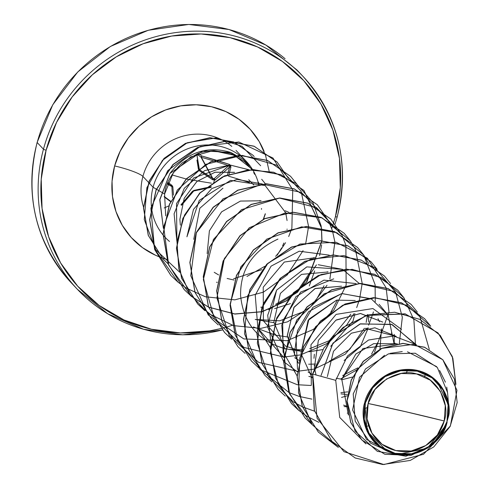 <?xml version="1.0" encoding="UTF-8"?>
<svg xmlns="http://www.w3.org/2000/svg" width="489" height="489" viewBox="0 0 489 489"><rect width="100%" height="100%" fill="white"/><g stroke="black" fill="none" stroke-linecap="round" stroke-linejoin="round"><path stroke-width="0.73" d="M213.485 183.528L214.433 180.062A1.161 0.636 -82.7 0 0 214.151 178.711L214.433 180.062L214.946 180.093L214.818 179.255L212.862 178.546L201.389 157.336A153.931 36.18 -163.7 0 1 228.766 165.655L214.151 178.711A1.161 1.119 48.2 0 1 214.94 180.123L229.543 167.073A153.931 22.842 -73.6 0 1 227.562 174.585A153.931 22.842 106.4 0 0 229.543 167.073L228.766 165.655L214.151 178.711L212.513 178.454L206.083 174.218L199.439 169.726L198.962 168.644L199.371 169.677M167.959 182.379L171.963 185.325L172.849 186.835L171.963 185.325L171.443 185.875M173.491 195.123L172.849 186.835A1.161 0.44 175.2 0 1 171.859 186.596A1.161 0.44 -4.8 0 0 172.849 186.835M187.336 198.253L192.935 191.499L192.415 191.333L180.979 204.775A1.161 0.403 40.5 0 0 181.7 204.922A1.161 0.403 40.5 0 0 181.743 204.842A1.161 0.403 -139.5 0 1 181.7 204.922A1.161 0.403 -139.5 0 1 180.979 204.775L186.865 197.935M192.415 191.333L193.962 190.386L205.197 187.935L193.962 190.386L192.415 191.333L193.705 190.985A1.161 0.367 -101 0 0 193.766 190.985A1.161 0.367 -101 0 0 193.962 190.386A1.161 0.367 79 0 1 193.766 190.985L181.492 205.288M205.545 187.855L211.303 186.719A1.161 0.642 101.3 0 1 210.502 187.507A1.161 0.642 101.3 0 1 210.502 187.501A1.161 0.642 -78.7 0 0 211.303 186.719L205.545 187.855M211.382 183.186L186.712 179.157L211.382 183.186M229.096 174.005A155.099 23.02 106.4 0 0 230.887 167.207L230.661 165.484L229.31 164.365L201.725 155.973A154.787 20.624 38.3 0 0 198.406 153.454A154.787 20.624 -141.7 0 1 201.725 155.973A155.099 36.455 -163.7 0 1 229.31 164.365L230.887 167.207A155.099 23.02 -73.6 0 1 229.096 174.005M37.219 142.366A2.329 0.355 15.1 0 0 37.133 142.421A2.329 0.355 15.1 0 0 37.176 142.525A155.099 148.833 -43.3 0 1 285.081 58.741A155.099 148.833 136.7 0 0 37.176 142.525L43.46 149.2A2.329 0.355 15.1 0 0 46.113 150.184A152.77 146.596 -43.3 0 1 230.093 37.665A152.77 146.596 -43.3 0 1 335.411 216.719A2.329 0.355 15.1 0 0 337.208 216.853A2.329 0.355 15.1 0 0 337.166 216.749A155.099 148.833 136.7 0 0 291.365 65.41A155.099 148.833 136.7 0 0 43.46 149.2A155.099 148.833 -43.3 0 1 291.365 65.41A155.099 148.833 -43.3 0 1 337.166 216.749A2.329 0.355 -164.9 0 1 337.208 216.853A2.329 0.355 -164.9 0 1 335.411 216.719L333.272 223.931M444.22 420.992L405.681 411.714L368.15 403.498C371.768 383.633 398.7 367.936 416.524 373.914C435.308 376.353 451.115 401.885 444.22 420.992A40.171 38.545 -43.3 0 1 395.839 450.577A40.171 38.545 -43.3 0 1 368.15 403.498A310.197 47.146 -164.9 0 1 405.681 411.714A310.197 47.146 -164.9 0 1 444.22 420.992L445.283 405.656L440.393 391.328L430.296 380.179L416.524 373.914L401.182 373.486L386.603 378.957L375.002 389.495L368.15 403.498L367.086 418.835L371.976 433.168L382.074 444.312L395.839 450.577L411.182 451.011L425.766 445.54L437.368 434.996L444.22 420.992M448.676 415.393L448.554 416.328C452.349 402.753 441.689 372.649 412.355 369.586C383.394 367.074 366.738 390.742 364.739 402.618L365.405 402.869A43.069 41.327 -43.3 0 1 417.27 371.151A43.069 41.327 -43.3 0 1 446.958 421.622L448.554 416.328L446.958 421.622A43.069 41.327 -43.3 0 1 395.094 453.34A43.069 41.327 -43.3 0 1 365.405 402.869L364.739 402.618C360.246 414.165 363.651 443.645 391.903 452.961C420.705 461.64 443.694 437.924 446.384 424.709L427.319 448.266L397.948 454.342L391.292 452.765M166.566 259.286A80.404 77.152 -43.3 0 1 114.634 165.942A24.817 3.771 -164.9 0 1 142.916 176.431A55.587 53.344 136.7 0 0 143.607 207.257A55.587 53.344 136.7 0 1 142.916 176.431L153.088 187.238A55.587 53.344 136.7 0 0 163.026 234.922M165.673 215.796L164.591 194.017L153.088 187.238A55.587 53.344 -43.3 0 1 192.752 147.067A55.587 53.344 -43.3 0 1 245.79 160.814M259.946 200.502L259.891 201.15M169.475 241.45A55.587 53.344 -43.3 0 1 153.088 187.238L142.916 176.431A55.587 53.344 136.7 0 1 231.768 146.4A55.587 53.344 136.7 0 0 142.916 176.431A24.817 3.771 15.1 0 0 114.634 165.942A80.404 77.152 -43.3 0 1 186.297 105.129A80.404 77.152 -43.3 0 1 264.06 151.37M221.077 328.522L209.775 330.87L180.398 332.923L151.425 329.238L123.962 319.947L99.065 305.405L77.69 286.181L60.66 263.015L48.637 236.786L42.066 208.503L41.217 179.267L46.113 150.184A2.329 0.355 -164.9 0 1 43.46 149.2A155.099 148.833 136.7 0 0 89.261 300.539A155.099 148.833 -43.3 0 1 43.46 149.2L37.176 142.525A155.099 148.833 136.7 0 0 60.868 270.454M348.37 414.965L341.762 379.25L355.839 354.012L373.688 343.651L397.368 343.798L362.972 348.516L341.762 379.25L336.23 378.248L341.762 379.25L348.37 414.965M365.02 328.302L396.151 336.334L374.892 327.789L351.365 333.211L333.486 351.279L327.355 376.634M347.031 406.371L343.571 405.106L347.031 406.371M313.981 358.284L314.348 354.293M336.353 319.916L360.607 313.498L382.746 322.092M391.414 332.948L392.795 335.937L391.414 332.954M394.904 343.082L395.088 344.146L394.904 343.082M347.349 394.464L341.059 393.902L347.349 394.464M300.986 353.247L308.107 320.411L336.603 300.142L355.222 300.515L336.603 300.142L308.932 319.152L300.986 353.254M378.003 318.712L379.391 321.701L378.003 318.706M379.984 349.06L381.499 328.852L382.007 332.489M312.471 374.617L308.082 371.976M298.437 363.309L287.232 335.717L294.103 307.129L315.295 288.449L341.542 286.206L314.934 288.608L293.834 307.599L287.269 336.126L298.437 363.309M299.042 360.369L294.678 357.74L299.042 360.369M328.143 271.97L301.499 274.384L280.38 293.431L273.871 322.019L285.142 349.207L273.871 322.019L280.38 293.431L301.493 274.39L328.131 271.97M314.671 270.918L309.28 285.912M290.521 303.59L274.629 308.62M207.159 253.602L209.396 230.832L221.572 211.871L240.435 201.065L261.12 200.79M234.005 280.038L227.141 278.479M218.614 274.952L214.243 272.318M193.754 239.359L199.805 208.277L222.941 188.192M180.349 225.123L179.891 219.335L184.225 198.271L196.969 181.425L215.142 172.201L234.579 172.391M248.712 179.738L253.846 185.08M261.523 208.485L261.499 209.347M259.011 184.261L258.504 182.348M249.708 165.722L243.07 159.304L230.912 152.495C206.939 145.325 186.596 152.317 169.897 173.461L159.866 199.353L163.369 228.296L159.775 200.025L169.897 173.461L202.837 150.826L230.912 152.495L252.63 169.628M265.362 183.766L261.676 179.274M248.98 169.817L229.958 164.982L204.671 170.606L184.286 188.253L174.096 213.852L176.89 241.352L176.529 203.528L193.644 177.99L229.958 164.982L248.76 169.707M287.067 220.545L285.729 212.88M285.692 212.752L265.179 185.569L230.594 180.362L199.255 200.38L186.932 236.798L193.491 209.371L211.841 188.54L236.982 179.377L262.153 183.95M260.771 307.208L261.957 307.123M275.674 304.329L297.067 291.572L310.643 271.499L297.061 291.572L275.68 304.323M313.846 257.99L313.889 257.526L313.84 257.99M302.563 312.037L279.751 320.827L255.221 319.439L274.213 322.746M253.43 326.933L275.423 335.136L287.618 336.982M284.604 348.565L288.828 349.372L302.336 349.818M309.708 348.724L328.908 340.821M329.36 340.527L350.857 314.201M270.289 347.386L257.88 328.284L255.246 295.142L271.059 266.163L299.213 251.212L329.183 255.124L299.213 251.218L271.065 266.169L255.252 295.142L257.88 328.284L283.907 357.545M298.021 362.807L298.51 362.917M318.235 264.726L342.581 269.366L306.829 266.884L276.615 290.118L267.617 327.129L283.693 361.628M283.803 361.738L297.312 371.781M311.414 377.043L312.061 377.184M342.703 375.509L357.85 367.856L342.697 375.509M371.597 354.067L377.661 342.679L371.603 354.06M333.7 278.858L300.601 292.116L282.691 321.004L283.076 352.025L297.098 375.864M340.943 392.636L347.752 391.854L340.943 392.643M388.199 315.277L394.177 344.311L394.299 334.433M379.103 304.292L388.132 315.167L371.163 298.755L341.683 293.559L308.669 311.646L297.471 330.766L294.329 354.501M415.393 344.427L392.147 324.549L360.411 323.84L333.009 343.119L321.053 375.485L332.856 343.327L359.953 323.993L391.493 324.317L414.935 343.633M416.353 344.629L393.572 336.01L368.541 340.026L347.496 355.992L335.723 380.35L339.733 417.453L365.943 443.902L339.733 417.447L335.723 380.35L347.496 355.986L368.547 340.02L393.584 336.004L416.371 344.635M448.798 406.567L447.533 392.502L437.349 367.483L415.216 353.223L388.462 353.859L365.479 368.981L353.229 393.889L355.203 421.212L370.57 443.15L394.556 453.829L397.948 454.342M387.202 451.188L367.056 431.298L364.739 402.618M426.249 373.578L431.976 376.995M436.94 381.175L448.688 405.485M437.973 332.887L405.136 313.834L366.053 315.374L331.915 337.349L312.593 373.944L314.28 410.405L331.829 441.249L314.268 410.363L312.593 373.944L314.384 410.485L331.884 441.31L355.216 457.985L382.728 464.513L410.259 460.424L433.804 446.897L450.124 426.457L457.178 402.588L454.434 379.152L442.838 359.77L424.666 347.324L403.046 343.467L381.493 348.516L363.351 361.444L351.304 380.069L346.976 401.463L350.754 422.41L361.793 439.941L384.849 454.281L411.029 455.381L433.333 444.275L446.329 425.247L447.148 422.031M442.777 359.708L424.611 347.227L402.973 343.345L381.402 348.388L363.241 361.328L351.181 379.971L346.86 401.39L350.668 422.355L361.677 439.825L350.644 422.294L346.86 401.341L351.194 379.947L363.241 361.322L381.383 348.4L402.936 343.345L424.556 347.202L442.777 359.708M447.576 393.009L446.732 387.111M445.412 382.154L439.568 370.399M436.591 366.597L407.471 351.793M402.239 351.591L390.063 353.382M384.568 355.283L359.488 377.288L352.593 409.953L366.499 439.409L394.794 453.865M446.329 425.247L431.469 445.815L405.943 456.219L377.349 451.353L355.051 431.109L346.988 400.815L356.707 369.806L381.781 348.388L414.207 344.293L442.808 359.745L456.977 390.308L450.375 425.968L423.498 454.281L383.896 464.55L343.993 451.671L317.074 418.229L312.709 374.067L335.723 380.35L312.709 374.067L332.025 337.465L366.163 315.491L405.247 313.95L438.028 332.942L452.313 356.542L455.931 384.421L452.851 358.162L440.277 335.46L419.959 319.409L394.684 312.226L367.869 314.971L343.15 327.385L323.883 347.948L312.593 373.944M258.748 184.426A55.587 53.344 136.7 0 0 206.511 144.952A55.587 53.344 136.7 0 0 153.088 187.238L164.591 194.017C165.545 183.956 171.358 173.613 182.036 162.99L197.122 153.925C200.166 152.342 205.771 151.248 213.925 150.643L230.362 153.363L244.488 161.602L250.148 167.458M250.784 168.271L251.798 169.659M253.65 172.507L254.708 174.377M257.984 182.146L258.62 184.31M333.26 223.968L331.713 228.522M232.336 325.289A152.77 146.596 -43.3 0 1 85.587 294.231A152.77 146.596 -43.3 0 1 46.113 150.184L56.565 122.384L72.176 96.926L92.342 74.799L116.29 56.846L143.106 43.753L171.749 36.033L201.12 33.979L230.093 37.665L257.562 46.956L282.459 61.498L303.828 80.716L320.857 103.888L332.887 130.117L339.452 158.399L340.301 187.635L335.411 216.719M269.121 171.119L265.558 155.38L259.231 141.578L250.27 129.383L239.017 119.267L225.918 111.614L211.462 106.724L196.211 104.787L180.753 105.868L165.679 109.927L151.566 116.816L138.962 126.266L128.35 137.916L120.135 151.309L114.634 165.942L112.054 181.248L112.507 196.639L115.96 211.523L122.293 225.325L131.254 237.52L142.501 247.636L155.606 255.289L162.042 257.868M89.261 300.539A155.099 148.833 136.7 0 0 222.293 329.953M235.295 155.478L213.033 150.667L190.771 156.89L173.418 172.525L164.591 194.017M234.304 172.317L214.922 172.262L196.853 181.523L184.194 198.345L179.891 219.335M314.733 257.734L284.305 262.049L263.21 287.226L263.412 320.87L285.637 346.139M285.759 346.2L301.64 351.31M308.944 351.768L322.636 349.617M330.735 346.304L353.009 321.084M353.082 320.863L354.892 313.62M314.146 365.411L315.044 365.546M344.134 360.534L360.356 346.713L368.284 327.862M368.755 321.988L368.144 314.892M341.652 379.794L352.465 377.043M301.035 353.578L311.982 377.716M382.753 322.092L360.344 313.486L335.87 320.222L318.363 340.423L314.39 367.49M314.433 367.814L315.925 374.556M338.351 447.404L318.412 432.154L302.349 406.487L297.196 376.493L303.614 346.603L320.503 321.242L345.155 304.134L373.7 297.746L401.652 302.911L424.635 318.718L430.742 326.255L406.775 305.283L375.24 297.728L342.618 305.307L315.607 326.713L299.788 357.875L298.504 392.783L312.208 424.678L338.351 447.404M429.299 349.421L419.568 315.46L394.22 291.487L359.574 283.528L324.176 293.742L296.768 319.959L284.152 356.163L289.616 393.957L312.092 424.556L305.014 417.918L288.944 392.251L283.791 362.257L290.209 332.373L307.098 307.006L331.75 289.898L360.295 283.51L388.248 288.675L411.231 304.482L417.337 312.019M298.687 410.314L291.597 403.676L275.539 378.003L270.386 348.015L276.805 318.137L293.687 292.777L318.339 275.668L346.872 269.274L374.825 274.433L397.808 290.228L403.932 297.783L381.548 277.648L352.104 269.353L321.022 274.543L293.993 292.471L275.998 320.106L270.417 352.697L278.406 384.605L298.687 410.314M285.276 396.072L278.18 389.421L262.128 363.755L256.982 333.767L263.4 303.895L280.283 278.541L304.934 261.432L333.461 255.038L361.414 260.191L384.397 275.979L390.528 283.547M271.872 381.836L264.769 375.179L248.718 349.513L243.577 319.525L250.001 289.647L266.89 264.298L291.536 247.189L320.069 240.796L348.015 245.961L370.998 261.749L377.129 269.311M258.467 367.6L251.377 360.955L235.319 335.283L230.172 305.295L236.597 275.417L253.485 250.062L278.137 232.953L306.676 226.56L334.623 231.731L357.6 247.526L363.724 255.075L336.903 232.715L301.695 226.835L266.792 239.121L240.808 266.878L230.221 303.742L237.825 341.145L262.049 370.381L297.336 384.727M375.094 284.653L363.767 255.142L368.798 263.724M245.068 353.37L237.99 346.738L221.92 321.071L216.768 291.077L223.192 261.187L240.075 235.826L264.732 218.717L293.272 212.33L321.224 217.495L344.207 233.302L350.32 240.839L322.08 217.856L285.111 212.959L249.323 227.733L224.323 258.632L216.908 297.917L229.304 335.656L258.565 362.325L297.355 371.279M350.362 240.906L355.393 249.488L350.362 240.906M231.67 339.134L224.585 332.502L208.522 306.835L203.363 276.841L209.781 246.951L226.67 221.59L251.328 204.481L279.867 198.094L307.819 203.259L330.802 219.06L341.994 235.252L316.53 207.611L279.488 198.1L241.48 209.689L213.393 239.5L203.351 279.574L214.463 319.109L243.962 347.441L283.95 357.043M218.265 324.898L211.175 318.253L195.111 292.587L189.958 262.599L196.376 232.715L213.265 207.36L237.911 190.252L266.45 183.858L294.402 189.017L317.385 204.805L328.59 221.016L301.468 192.428L262.147 184.078L222.996 198.901L196.358 232.764L190.747 275.698L208.241 314.959L243.852 338.932L287.067 340.68M204.854 310.656L197.758 304.005L181.7 278.339L176.553 248.351L182.978 218.479L199.86 193.124L224.506 176.016L253.039 169.616L280.986 174.775L303.969 190.563L321.481 227.709M321.493 227.807L321.976 240.667M321.97 240.784L306.958 281.664M306.676 282.043L287.031 300.582L262.141 311.744L234.946 314.072L208.656 307.19L234.934 314.072L262.116 311.75M208.577 307.153L191.511 296.468L208.577 307.153M308.571 226.431L301.077 191.144L276.847 165.227L242.165 155.374L205.887 164.316L177.262 190.117L163.662 226.664L168.717 265.185L191.443 296.413L184.347 289.763L168.295 264.097L163.155 234.109L169.579 204.231L186.462 178.882L211.114 161.773L239.647 155.38L267.593 160.545L290.57 176.333L296.701 183.895M291.878 228.253L292.752 189.836L272.966 158.02L238.852 142.006L200.105 146.529L167.703 170.685L150.869 208.149L154.548 248.944L178.045 282.184L170.954 275.539L154.897 249.867L149.75 219.879L156.174 190.001L173.057 164.64L197.709 147.537L226.248 141.144L254.201 146.315L277.177 162.11L288.376 178.308M252.856 155.129L233.638 141.963L209.97 137.709L185.459 143.356L164.004 158.442L149.145 181.028L143.473 207.959L148.246 235.331L163.13 259.054L148.356 235.447L143.589 208.082L149.255 181.15L164.121 158.558L185.569 143.473L210.081 137.825L233.754 142.079L252.917 155.19L254.17 156.572M265.38 213.803L263.534 219.084M263.339 219.176L265.234 213.803M163.13 259.054L168.253 263.981M277.122 162.055L254.084 146.193L226.138 141.028L197.599 147.415L172.947 164.524L156.058 189.879L149.64 219.763L154.781 249.751L170.838 275.423L177.996 282.116M290.515 176.272L267.477 160.423L239.531 155.264L210.997 161.657L186.352 178.76L169.469 204.115L163.039 233.986L168.179 263.974L184.237 289.647L191.395 296.352M191.462 296.401L208.546 307.074M208.626 307.11L234.775 313.95L261.835 311.676L286.627 300.656L306.267 282.318M306.56 281.927L321.854 240.784M321.86 240.667L321.395 227.788M321.377 227.691L303.858 190.447L280.875 174.659L252.929 169.5L224.396 175.893L199.75 193.002L182.868 218.357L176.443 248.235L181.59 278.223L197.648 303.889L212.953 316.462M317.324 204.75L294.286 188.895L266.334 183.736L237.801 190.129L213.149 207.244L196.266 232.599L189.848 262.483L195.001 292.471L211.065 318.137L218.277 324.885M330.747 219.005L307.709 203.143L279.757 197.972L251.218 204.365L226.56 221.474L209.671 246.835L203.253 276.719L208.406 306.713L224.475 332.386L231.621 339.073M344.152 233.241L321.114 217.379L293.162 212.208L264.622 218.595L239.965 235.71L223.076 261.071L216.658 290.955L221.81 320.949L237.935 346.683M357.545 247.471L334.513 231.609L306.56 226.444L278.027 232.831L253.375 249.94L236.487 275.295L230.062 305.179L235.209 335.167L251.322 360.894M370.937 261.694L347.905 245.839L319.959 240.68L291.426 247.073L266.774 264.182L249.891 289.531L243.467 319.409L248.608 349.39L264.714 375.124M384.342 275.924L361.304 260.075L333.351 254.916L304.818 261.315L280.173 278.424L263.29 303.773L256.872 333.651L262.012 363.639L278.125 389.366M397.753 290.166L374.715 274.311L346.762 269.152L318.229 275.545L293.577 292.66L276.695 318.015L270.27 347.899L275.423 377.887L291.542 403.614M411.176 304.421L388.138 288.559L360.179 283.388L331.64 289.781L306.982 306.89L290.099 332.251L283.681 362.135L288.834 392.129L305.014 417.918M424.574 318.657L401.542 302.795L373.584 297.624L345.045 304.011L320.387 321.126L303.504 346.487L297.086 376.371L302.233 406.365L318.357 432.099M311.322 384.757L310.973 344.733L336.102 314.384L372.899 308.553L401.518 329.384M347.068 406.817L344.097 406.53M297.532 369.464L295.924 335.931L312.936 307.312L341.897 293.528L371.781 299.097M284.121 355.252L281.768 325.069L295.979 296.609L323.926 280.124L355.998 283.596M312.055 377.184L308.846 376.389M270.814 341.273L267.703 315.271L276.615 290.118L306.707 266.927M342.801 269.476L359.189 283.418M367.502 314.47L367.459 314.94M367.447 315.093L366.169 322.41M364.256 328.443L349.666 349.452L329.299 361.267M315.576 364.067L308.632 364.207M284.133 348.455C257.837 340.589 243.333 322.984 240.6 295.649C240.172 269.726 252.617 250.875 277.935 239.103M337.453 299.971L330.802 312.178M327.294 271.756L327.251 272.226M324.042 285.735L317.068 298.376M285.191 210.765L288.968 212.415M287.08 229.06L287.037 229.518M283.828 243.033L282.599 245.955M281.682 247.868L277.184 255.227M261.89 269.641L233.626 278.754M260.655 165.716L242.061 146.315L215.838 137.947L187.281 142.739L162.464 160.325L146.883 187.672L144.273 219.598L155.789 249.812L179.646 272.19M216.493 282.275L217.318 282.281M246.951 276.456L264.751 266.322M275.619 256.389L279.543 251.694M280.044 251.04L285.521 242.727M288.693 236.523L291.829 228.406M178.106 282.232L186.113 288.021M186.187 288.064L205.356 296.762M205.441 296.786L234.824 299.861L263.43 292.147L287.275 274.879L303.07 250.643M305.313 244.433L305.888 242.495M305.937 242.342L308.565 226.548M268.571 309.788L297.538 292.233L316.469 264.885M319.617 255.576L321.628 244.879M321.291 226.383L312.874 202.47L296.297 183.613L273.718 172.256L248.015 169.903L222.483 176.945L200.374 192.605L184.524 215.05L176.994 241.59L178.809 269.036L189.842 294.078L208.815 313.718L233.467 325.613L260.839 328.394L287.63 321.811L310.613 306.78L327.019 285.264M329.873 279.121L334.892 242.049M334.879 241.945L332.483 230.887M332.453 230.802L328.626 221.089M287.226 340.644L313.29 329.421M313.687 329.158L333.987 309.843L346.108 285.203M346.151 285.05L345.888 245.123M345.857 245.038L342.031 235.325M284.072 357.037L300.466 354.916M300.625 354.88L326.689 343.657M327.086 343.394L346.884 324.757M347.166 324.378L353.828 313.736M356.683 307.599L359.507 299.439M359.549 299.286L362.184 283.492M362.19 283.375L355.43 249.567M297.477 371.273L313.871 369.152M314.03 369.116L345.313 354.164L367.233 327.972M368.608 325.185L372.911 313.675M372.954 313.522L373.394 311.878M375.246 301.829L375.106 284.751M297.434 384.739L311.291 385.497M340.582 379.036L356.218 370.265M374.531 352.092L388.993 311.964M388.999 311.848L386.096 287.832M386.072 287.746L367.416 258.229L336.157 242.299L300.02 244.035L267.893 263.29L247.709 295.723L244.549 333.853L259.408 368.834L288.999 392.569M289.085 392.606L299.182 396.414M299.274 396.438L311.915 399.122M341.548 397.416L347.19 395.815M399.299 343.578L402.325 317.257L395.644 292.269M395.607 292.196L374.617 267.471L344.042 255.6L310.423 259.256L280.918 277.905L261.835 307.887L257.33 343.223L268.54 376.811L293.345 401.909M293.418 401.952L302.404 406.805M302.483 406.842L314.519 411.206M347.276 413.156L347.954 413.052M364.25 408.773L367.276 407.563M406.212 372.96L407.747 370.094M415.467 344.439L413.89 319.873L403.981 297.85M298.755 410.369L306.75 416.139M306.823 416.188L318.852 422.362M365.851 426.463L368.663 425.815M424.519 376.719L425.491 373.987M446.958 421.622L439.611 436.64L427.178 447.936L411.542 453.804L395.094 453.34L380.338 446.628L369.513 434.672L364.268 419.311L365.405 402.869L372.752 387.856L385.191 376.554L400.821 370.693L417.27 371.151L432.031 377.869L442.857 389.819L448.101 405.185L446.958 421.622M74.304 285.912A155.099 148.833 -43.3 0 1 37.176 142.525A2.329 0.355 -164.9 0 1 37.133 142.421L52.769 104.762L77.763 71.95L110.392 46.479L148.32 30.245L188.821 24.45L228.98 29.517L265.9 45.074L296.951 69.982L303.235 76.651C338.73 116.92 350.057 163.65 337.208 216.847L335.069 224.078M228.516 176.156A155.099 23.57 -164.9 0 1 249.561 182.642M170.728 201.279L164.243 196.474M167.311 184.011L171.859 186.596L172.538 197.66M167.648 183.143L171.859 186.596L171.425 185.857L171.963 185.325M228.803 165.673L228.766 165.655A153.931 36.18 16.3 0 0 201.389 157.336A1.161 1.1 -28.4 0 1 200.991 157.152A153.632 20.465 38.3 0 0 196.871 154.023A153.632 20.465 -141.7 0 1 200.991 157.152L212.513 178.454L200.991 157.152A1.161 1.1 151.6 0 0 201.389 157.336L212.862 178.546L199.439 169.726L196.786 154.059L199.011 168.998L198.4 169.157L199.109 169.328M168.717 205.942L164.188 207.972L168.717 205.942M164.194 196.902L170.569 201.621L164.194 196.902M199.439 169.726A1.161 0.495 124.7 0 1 199.286 170.667L212.397 179.622L214.433 180.062L212.397 179.622L199.286 170.667L198.4 169.157L199.286 170.667A1.161 0.495 -55.3 0 0 199.439 169.726L199.005 168.992M196.963 160.031L198.4 169.157M171.853 174.885L186.712 179.157M167.464 183.607L171.425 185.857M214.06 181.413L214.433 180.062L214.94 180.123A1.161 1.119 -131.8 0 0 214.946 180.093L214.433 180.062L214.94 180.123L229.543 167.073L230.887 167.207L229.549 167.055M212.397 179.622A1.161 0.648 -56.8 0 0 212.513 178.454A1.161 0.648 123.2 0 1 212.397 179.622M213.143 179.897A1.161 0.636 -82.7 0 0 212.862 178.546A1.161 0.636 97.3 0 1 213.143 179.897M181.743 204.842L192.947 191.443M193.705 190.985L204.188 188.803M204.518 188.736L210.068 187.513A1.161 0.526 -102.5 0 0 210.16 187.513A1.161 0.526 -102.5 0 0 210.478 186.737A1.161 0.526 77.5 0 1 210.16 187.513L210.502 187.501A1.161 0.642 -78.7 0 1 210.447 187.489M229.524 166.419L229.28 165.991M228.766 165.655L229.31 164.365L228.766 165.655M201.389 157.336L201.725 155.973L201.389 157.336M200.991 157.152L201.725 155.973L200.991 157.152M236.016 150.429L246.193 161.236M222.342 330.014L182.69 334.824L143.564 329.268L107.647 313.73L77.39 289.299L71.107 282.624C35.611 242.361 24.285 195.624 37.133 142.427M395.173 344.128L395.088 343.131M394.452 336.102L394.342 334.904M301.022 351.218L288.828 349.372M193.76 190.985L204.164 188.827M204.494 188.754L210.16 187.513"/></g></svg>
